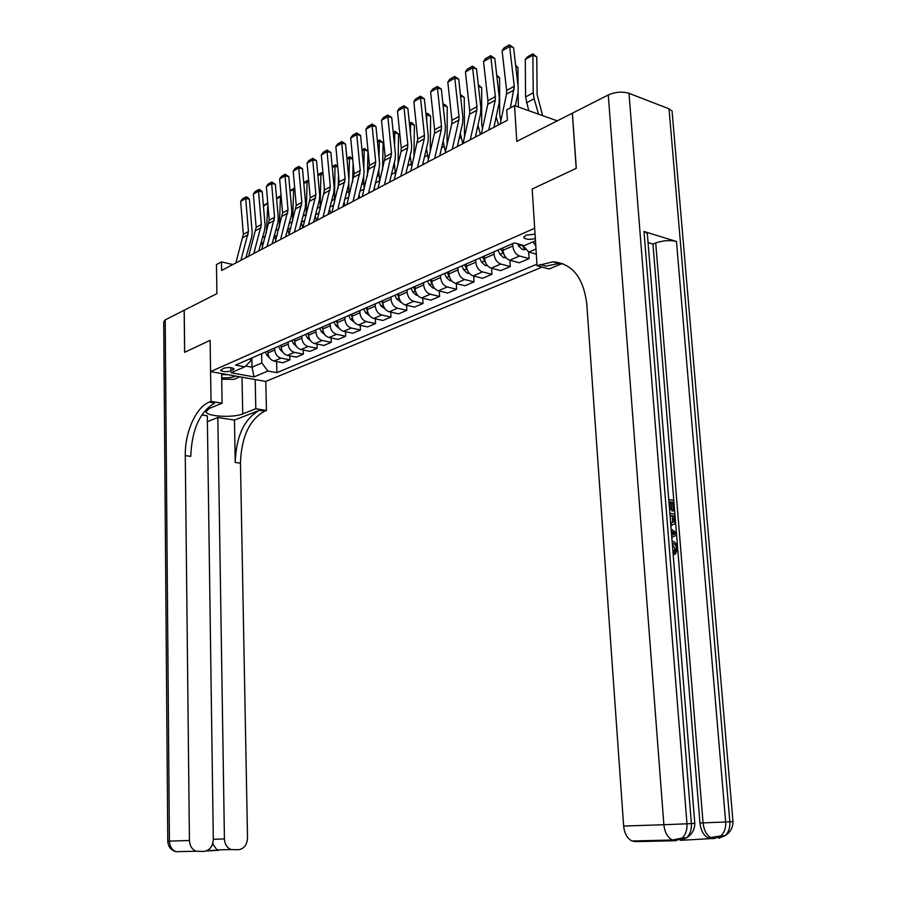 <?xml version="1.0" encoding="UTF-8"?>
<svg xmlns="http://www.w3.org/2000/svg" width="897" height="897" viewBox="0 0 897 897"><rect width="100%" height="100%" fill="white"/><g stroke="black" fill="none" stroke-linecap="round" stroke-linejoin="round"><path stroke-width="1.35" d="M535.049 234.151L525.81 235.182L523.87 237.716C526.091 239.577 529.903 239.858 535.33 238.557M557.284 120.848L514.564 105.655L516.773 141.412L572.32 113.213L576.199 168.344L532.179 189.032L534.679 228.242L210.582 371.593L265.781 381.438L542.158 267.082M554.099 262.137L554.705 261.89M165.194 319.893L169.41 841.139L167.784 841.173L163.714 321.877L165.194 319.893L184.165 310.261L184.625 352.319L210.122 340.344L184.67 352.297L184.221 310.239L216.917 293.633L216.457 264.57L221.447 261.913L221.593 270.468L507.377 120.254L506.738 109.826L514.564 105.655M230.921 370.954L234.095 368.902C231.785 367.333 228.331 367.12 223.712 368.275L220.572 370.326C222.86 371.896 226.313 372.109 230.921 370.954L230.865 367.635M245.599 366.021L252.035 367.198L261.823 362.982L267.934 371.044L276.881 372.681L536.955 264.178M267.934 371.044L254.03 376.908L231.022 372.782L244.814 366.795L250.723 360.908L250.678 358.486M535.475 240.788L524.24 245.655L514.351 242.885L235.586 365.101L244.814 366.795M221.626 373.567L222.108 403.202L211.019 401.385L210.122 340.344L210.582 371.593M232.839 264.559L221.447 261.913M251.844 357.981L252.035 367.198L254.03 376.908M261.621 353.687L261.823 362.982M267.878 350.951L267.923 352.958C268.382 357.264 270.423 359.966 274.045 361.065L283.004 362.758L289.899 359.843L289.787 355.851M274.729 347.946L274.774 349.965C275.244 354.293 277.296 357.006 280.918 358.127L289.899 359.843M281.12 345.143L281.176 347.173C281.647 351.512 283.699 354.248 287.343 355.38L296.335 357.118L303.388 354.136L303.264 350.021M288.128 342.071L288.184 344.112C288.655 348.485 290.718 351.232 294.373 352.375L303.388 354.136M294.665 339.201L294.721 341.252C295.203 345.648 297.277 348.417 300.932 349.561L309.958 351.344L317.168 348.294L317.045 344.067M301.829 336.061L301.885 338.124C302.379 342.542 304.453 345.334 308.12 346.489L317.168 348.294M308.512 333.135L308.568 335.209C309.073 339.638 311.158 342.452 314.825 343.618L323.895 345.446L331.262 342.329L331.128 337.967M315.834 329.917L315.901 332.002C316.406 336.465 318.491 339.29 322.18 340.479L331.262 342.329M322.673 326.923L322.741 329.02C323.256 333.505 325.353 336.341 329.042 337.541L338.147 339.414L345.681 336.229L345.524 331.733M330.174 323.638L330.242 325.746C330.758 330.253 332.865 333.112 336.554 334.323L345.681 336.229M337.171 320.577L337.238 322.685C337.754 327.226 339.873 330.096 343.573 331.318L352.723 333.247L360.437 329.984L360.258 325.342M344.829 317.213L344.908 319.332C345.435 323.895 347.554 326.8 351.265 328.033L360.437 329.984M351.994 314.073L352.073 316.204C352.611 320.79 354.73 323.705 358.452 324.961L367.635 326.934L375.529 323.593L375.338 318.805M359.843 310.631L359.921 312.784C360.459 317.392 362.601 320.33 366.324 321.586L375.529 323.593M367.176 307.413L367.254 309.577C367.804 314.208 369.945 317.168 373.679 318.446L382.896 320.476L390.98 317.056L390.778 312.111M375.204 303.892L375.294 306.068C375.854 310.732 377.996 313.703 381.741 314.993L390.98 317.056M382.716 300.607L382.806 302.782C383.367 307.469 385.519 310.474 389.276 311.775L398.526 313.86L406.801 310.362L406.576 305.249M390.946 296.997L391.036 299.194C391.608 303.904 393.772 306.92 397.528 308.243L406.801 310.362M398.627 293.622L398.728 295.831C399.3 300.573 401.475 303.612 405.242 304.935L414.526 307.088L423.003 303.5L422.756 298.219M407.059 289.933L407.16 292.153C407.743 296.918 409.929 299.979 413.696 301.325L423.003 303.5M414.941 286.479L415.042 288.711C415.636 293.498 417.823 296.582 421.601 297.939L430.919 300.147L439.597 296.47L439.328 291.009M423.575 282.69L423.676 284.932C424.281 289.753 426.479 292.859 430.268 294.238L439.597 296.47M431.648 279.158L431.76 281.411C432.365 286.255 434.563 289.383 438.364 290.774L447.715 293.039L456.607 289.271L456.315 283.609M440.505 275.267L440.618 277.543C441.234 282.42 443.443 285.56 447.244 286.973L456.607 289.271M448.78 271.634L448.892 273.921C449.52 278.832 451.74 281.994 455.541 283.418L464.926 285.751L474.042 281.893L473.728 276.029M457.851 267.654L457.975 269.952C458.614 274.897 460.834 278.081 464.657 279.528L474.042 281.893M466.339 263.942L466.462 266.252C467.113 271.219 469.344 274.426 473.168 275.884L482.575 278.283L491.926 274.325L491.578 268.237M475.657 259.85L475.78 262.182C476.43 267.183 478.673 270.412 482.508 271.892L491.926 274.325M484.358 256.037L484.492 258.381C485.154 263.404 487.396 266.667 491.231 268.147L500.672 270.625L510.27 266.566L509.888 260.253M493.911 251.855L494.045 254.199C494.718 259.255 496.972 262.541 500.818 264.054L510.27 266.566M502.847 247.931L502.982 250.297C503.666 255.387 505.93 258.695 509.776 260.22L519.24 262.765L529.084 258.605L528.669 252.035M512.658 243.636L512.792 246.013C513.488 251.138 515.753 254.468 519.61 256.015L529.084 258.605M276.881 372.681L276.612 361.547M522.603 245.195L528.804 252.079L536.328 254.154M533.065 241.831L535.801 245.879M235.821 262.989L243.356 234.33L240.643 201.421L245.7 198.506L245.868 196.936L247.348 197.205L249.4 199.19L252.158 232.177L251.743 236.864L245.868 257.708M249.4 199.19L245.7 198.506L248.447 231.549L240.912 260.309M240.643 201.421L242.325 198.977L245.868 196.936M267.855 204.101L266.364 232.727M269.605 357.981L267.127 355.548L265.288 352.084M261.375 241.742L262.597 246.316M267.261 351.22L267.911 352.431M263.426 205.738L267.743 202.789M267.777 203.204L263.471 206.265M248.637 256.25L256.15 227.333L253.358 194.1L258.527 191.128L258.672 189.547L260.164 189.828L262.238 191.823L265.075 225.136L264.671 229.867L258.818 250.902M262.238 191.823L258.527 191.128L261.352 224.497L253.851 253.515M253.358 194.1L255.062 191.633L258.672 189.547M261.745 249.366L269.223 220.191L266.353 186.61L271.634 183.571L271.769 181.99L275.368 184.3L278.283 217.949L277.891 222.725L272.06 243.939M275.368 184.3L271.634 183.571L274.538 217.287L267.071 246.563M266.353 186.61L268.068 184.12L271.769 181.99M275.144 242.313L282.589 212.881L279.64 178.963L285.033 175.857L285.145 174.265L288.778 176.608L291.783 210.604L291.402 215.426L285.594 236.83M288.778 176.608L285.033 175.857L288.027 209.92L280.593 239.454M279.64 178.963L281.366 176.451L285.145 174.265M281.21 197.015L280.447 196.746L279.292 227.199M282.97 352.375L280.268 349.83L278.418 346.332M274.381 235.496L275.704 240.273M280.436 345.446L281.165 346.814M276.568 198.181L281.075 195.512M280.839 195.434L280.447 196.746L276.624 198.887M294.866 189.772L293.655 189.334L292.5 221.615L289.238 223.387M296.627 346.646L293.7 343.988L291.839 340.445M287.69 229.105L289.114 234.128M293.902 339.537L294.721 341.084M290 190.456L294.732 188.269M294.037 188.022L293.655 189.334L290.079 191.341M308.837 182.383L307.144 181.766L306.079 215.706M310.586 340.77L307.436 338.012L305.563 334.424M301.314 222.546L302.805 227.782M307.671 333.505L308.568 335.22L315.901 332.002M303.735 182.573L307.503 180.454L308.703 180.891M307.503 180.454L307.144 181.766L303.836 183.627M288.845 235.115L296.257 205.413L293.207 171.148L298.723 167.963L298.824 166.371L302.491 168.737L305.585 203.081L305.215 207.958L299.43 229.554M302.491 168.737L298.723 167.963L301.818 202.374L294.418 232.188M293.207 171.148L294.956 168.602L298.824 166.371M324.086 194.077L324.288 187.271M323.133 174.848L320.935 174.029L320.05 209.405M324.815 334.738L321.485 331.912L319.59 328.28M315.239 215.863L316.574 220.539M321.754 327.327L322.752 329.244M317.807 174.668L321.283 172.706L323.021 173.547M321.283 172.706L320.935 174.029L317.897 175.734M221.694 377.715C227.647 378.108 232.301 377.559 235.631 376.067M221.649 374.598L227.984 374.699M239.858 376.818L233.926 379.341L221.716 379.252M214.697 850.356L215.717 850.378M222.108 403.202L209.18 408.505L206.03 411.902C207.061 416.612 233.298 417.991 242.728 413.898L255.813 408.729L266.443 410.478L264.604 411.196C249.411 419.695 241.36 437.018 240.463 463.166L247.516 837.921C247.101 844.828 244.096 848.764 238.512 849.739L231.09 849.549C226.986 847.822 224.766 844.279 224.429 838.93L217.836 417.475L207.398 421.657M211.019 401.385L209.214 402.125C195.882 407.283 184.771 432.5 185.275 455.62L189.435 840.467C189.749 845.826 191.969 849.414 196.129 851.219L203.933 851.444C209.707 850.446 212.824 846.443 213.295 839.424L207.319 415.827L201.78 414.952M234.453 420.088L259.345 410.333C244.175 418.877 236.135 436.245 235.216 462.448L234.453 420.088L217.836 417.475M255.197 379.554L255.813 408.729M265.781 381.438L266.443 410.478M212.208 845.03L213.486 844.963L212.802 843.303M209.214 402.125L214.731 403.033C199.807 411.846 191.812 429.629 190.769 456.371L185.275 455.62M213.486 844.963L217.018 849.896L218.565 850.334L206.4 850.928M672.1 541.216L672.772 541.34C675.564 542.158 677.235 544.625 677.773 548.74L675.329 554.178L673.77 554.492L673.299 552.339L675.049 548.818L672.335 544.143M668.747 499.595L673.714 500.347L674.555 510.763L671.864 510.954L671.191 502.623L669.723 502.398M681.911 840.254L711.422 838.583L708.26 837.977C703.618 835.511 700.849 830.51 699.963 822.986L703.057 822.885L655.718 242.964C663.051 240.463 669.969 239.959 676.473 241.484L644.001 231.482L647.331 233.422L647.499 235.608M648.071 242.594L652.96 244.074L677.594 547.428M677.796 550.018L699.963 822.986M671.707 525.564L670.855 525.833M576.289 168.311L532.179 189.032L537.056 265.703L552.933 261.823C572.241 263.438 583.521 277.554 586.784 304.15L623.65 826.059L663.87 824.724L608.267 94.97L572.398 113.179L576.289 168.311M555.927 262.002L554.996 262.384M537.056 265.703L549.087 268.954L562.341 263.516M608.267 94.97C615.42 91.875 622.327 91.326 628.988 93.31L669.016 108.806L672.055 110.981L672.268 113.459M675.329 840.724L635.424 841.644L631.97 840.982C627.227 838.46 624.447 833.481 623.65 826.059M652.96 244.074L655.718 242.964M540.039 264.458L546.038 266.095L558.943 263.471L563.137 263.819M674.555 510.763L673.412 510.606L672.739 502.253L669.667 501.804L670.294 509.586L669.566 509.754M670.294 509.586L669.543 509.485M672.739 502.253L671.191 502.623M673.412 510.606L671.864 510.954M670.878 525.507L674.768 523.736L674.824 513.992L669.846 513.286M670.664 523.4L674.084 521.359L674.084 518.937L673.838 515.921L670.014 515.383M673.838 515.921L670.07 515.966M671.36 523.467L672.526 521.706L672.29 516.28M674.084 521.359L672.526 521.706M674.084 518.937L672.537 519.285M671.124 529.107L676.338 532.717L676.529 535.094L671.786 537.404M671.629 535.374L675.284 533.749L671.281 531.136M673.367 532.493L671.404 532.571M671.595 535.027L673.725 534.085L671.808 532.829M675.284 533.749L673.725 534.085M675.329 554.178L674.858 552.025L676.607 548.504L675.049 548.818M676.607 548.504C676.17 545.533 674.914 543.851 672.862 543.436L672.29 543.548M674.858 552.025L673.299 552.339M302.872 227.748L310.239 197.777L307.099 163.153L312.739 159.901L312.818 158.298L316.518 160.698L319.702 195.4L319.343 200.311L313.591 222.108M316.518 160.698L312.739 159.901L315.912 194.671L308.568 224.755M307.099 163.153L308.86 160.574L312.818 158.298M338.191 188.146L338.55 175.397M337.765 167.145L335.041 166.124L334.39 202.834M339.313 328.537L335.859 325.656L333.942 321.978M329.491 209.057L330.668 213.138M336.162 321.014L337.261 323.144M332.193 166.584L335.366 164.801L337.687 166.304M335.366 164.801L335.041 166.124L332.294 167.661M317.213 220.214L324.535 189.962L321.305 154.968L327.069 151.649L327.125 150.034L330.87 152.468L334.155 187.54L333.796 192.496L328.078 214.495M330.87 152.468L327.069 151.649L330.343 186.778L323.043 217.141M321.305 154.968L323.088 152.367L327.125 150.034M352.644 182.147L353.115 163.086M352.745 159.285L349.471 158.029L348.922 179.4M348.821 183.403L349.101 196.028M354.315 322.191L350.559 319.265L348.63 315.542M344.089 202.117L345.065 205.559M350.895 314.555L352.129 316.933M346.915 158.309L349.774 156.706L352.712 158.904M349.774 156.706L349.471 158.029L347.016 159.408M331.89 212.488L339.167 181.968L335.837 146.603L341.735 143.195L341.768 141.591L345.547 144.047L348.933 179.49L348.597 184.502L342.912 206.702M345.547 144.047L341.735 143.195L345.11 178.716L337.855 209.36M335.837 146.603L337.631 143.969L341.768 141.591M367.422 176.092L367.972 151.212L364.227 149.754L363.801 168.535M363.61 176.821L364.182 189.02M369.575 315.699L365.606 312.728L363.666 308.949M359.013 195.041L359.809 197.811M365.976 307.94L367.355 310.609M361.984 149.844L364.507 148.431L367.972 151.212M364.507 148.431L364.227 149.754L362.085 150.954M346.915 204.594L354.136 173.783L350.705 138.037L356.748 134.55L356.759 132.935L360.572 135.425L364.059 171.249L363.733 176.317L358.094 198.719M360.572 135.425L356.748 134.55L360.224 170.452L353.026 201.377M350.705 138.037L352.521 135.38L356.759 132.935M382.559 169.993L383.086 142.78L379.33 141.289L379.005 157.289M378.747 169.903L379.644 181.833M385.205 309.061L381.012 306.023L379.05 302.211M374.307 187.843L374.89 189.884M381.427 301.168L382.952 304.161M377.402 141.188L379.588 139.954L383.086 142.78M379.588 139.954L379.33 141.289L377.514 142.298M362.31 196.499L369.474 165.396L365.931 129.269L372.12 125.703L372.098 124.078L375.955 126.6L379.554 162.817L379.24 167.93L373.634 190.545M375.955 126.6L372.12 125.703L375.708 161.987L368.566 193.214M365.931 129.269L367.77 126.578L372.098 124.078M398.066 163.826L398.56 134.146L394.781 132.621L394.557 145.662M394.265 162.873L395.476 174.534M401.217 302.255L396.777 299.172L394.803 295.304M389.971 180.51L390.33 181.777M397.236 294.238L398.963 297.625M393.2 132.308L395.016 131.287L398.56 134.146M395.016 131.287L394.781 132.621L393.323 133.44M378.074 188.213L385.172 156.818L381.517 120.288L387.863 116.632L387.818 115.007L391.709 117.563L395.42 154.183L395.117 159.352L389.567 182.181M391.709 117.563L387.863 116.632L391.552 153.32L384.488 184.849M381.517 120.288L383.378 117.574L387.818 115.007M413.954 157.625L414.392 125.311L410.602 123.741L410.467 133.619M410.153 155.73L411.712 167.089M417.61 295.281L416.376 295.236L412.934 292.142L410.949 288.229M413.439 287.13L415.412 291.02M409.391 123.214L410.815 122.418L412.328 123.046L414.392 125.311M410.815 122.418L410.602 123.741L409.503 124.358M394.22 179.725L401.06 151.492L401.251 148.027L397.483 111.093L403.986 107.348L403.908 105.723L407.855 108.313L411.678 145.336L411.387 150.55L405.881 173.603M407.855 108.313L403.986 107.348L407.799 144.451L407.608 147.938L400.791 176.272M397.483 111.093L399.367 108.346L403.908 105.723M430.246 151.369L430.616 116.251L426.804 114.648L426.737 121.14M426.434 148.487L428.351 159.52M434.428 288.15L432.948 288.083L429.484 284.943L427.488 280.974M430.033 279.853L432.298 284.304M425.974 113.897L426.994 113.325L428.519 113.964L430.616 116.251M426.994 113.325L426.097 115.051M410.77 171.024L417.733 139.013L413.853 101.675L420.502 97.84L420.401 96.203L424.382 98.827L428.329 136.266L428.06 141.547L422.61 164.801M424.382 98.827L420.502 97.84L424.438 135.346L424.259 138.878L417.509 167.481M413.853 101.675L415.748 98.894L420.401 96.203M447.087 144.451L447.233 106.978L443.41 105.341L443.387 108.201M443.118 141.143L445.417 151.828M451.662 280.828L449.935 280.761L446.459 277.565L444.43 273.54M447.042 272.396L449.632 277.364M442.972 104.355L445.091 104.669L447.233 106.978M443.567 104.018L443.096 105.521M427.746 162.11L434.451 133.328L434.63 129.785L430.616 92.01L437.444 88.085L437.31 86.448L441.335 89.106L445.405 126.97L445.147 132.308L439.754 155.798M441.335 89.106L437.444 88.085L441.503 126.017L441.324 129.583L434.653 158.477M430.616 92.01L432.533 89.195L437.31 86.448M464.523 136.793L464.254 97.481L460.542 95.856M460.296 133.395L462.83 143.666M469.333 273.327L467.348 273.249L463.85 269.997L461.809 265.927M464.489 264.75L467.404 270.21M460.396 94.555L464.254 97.481M460.553 94.477L460.475 95.239M445.159 152.961L451.774 123.898L451.942 120.31L447.805 82.109L454.801 78.084L454.644 76.436L458.715 79.138L462.908 117.44L462.673 122.833L457.347 146.547M458.715 79.138L454.801 78.084L458.995 116.464L458.838 120.063L452.245 149.227M447.805 82.109L449.745 79.261L454.644 76.436M482.463 128.764L481.667 124.156L481.7 87.738L478.471 86.303M477.989 125.21L480.422 134.415M487.463 265.635L485.199 265.546L481.678 262.249L479.626 258.112M482.373 256.912L485.636 262.821M478.314 84.856L481.7 87.738M463.009 143.565L469.557 114.222L469.714 110.6L465.442 71.962L472.618 67.824L472.416 66.176L476.531 68.923L480.87 107.662L480.646 113.112L475.388 137.062M476.531 68.923L472.618 67.824L476.946 106.653L476.789 110.286L470.286 139.741M465.442 71.962L467.393 69.08L472.416 66.176M500.885 120.59L499.685 114.558L499.584 77.759L496.882 76.514M496.187 116.688L498.463 124.93M506.076 257.753L503.52 257.641L499.977 254.288L497.902 250.106M502.903 248.873L502.511 248.077M500.728 248.861L504.338 255.197M502.914 249.018L502.455 248.099M496.714 75.09L499.584 77.759M481.341 133.933L487.789 104.299L487.934 100.643L483.528 61.545L490.883 57.307L490.659 55.648L494.808 58.44L499.293 97.638L499.091 103.144L493.911 127.329M494.808 58.44L490.883 57.307L495.357 96.584L495.222 100.262L488.798 130.009M483.528 61.545L485.501 58.63L490.659 55.648M518.376 107.001L518.085 92.57M518.051 85.989L517.939 67.51L515.775 66.501M525.171 249.658L522.312 249.534L518.758 246.126L517.614 243.805M521.695 244.937L523.534 247.325M515.607 65.089L517.939 67.51M500.145 124.044L506.513 94.118L506.637 90.418L502.085 50.86L509.642 46.498L509.373 44.85L513.577 47.676L518.208 87.334L518.018 92.907L515.304 105.913M513.577 47.676L509.642 46.498L514.261 86.247L510.371 107.887M502.085 50.86L504.08 47.9L509.373 44.85M542.651 115.635L537.124 94.622L536.765 57.004L532.885 55.154L533.21 92.84L534.119 98.76L538.57 114.188M525.294 59.415L527.571 56.825L532.885 53.842L532.885 55.154L525.294 59.415L525.575 96.932L528.737 110.69M532.885 53.842L536.765 57.004M274.774 349.965L267.923 352.958M288.184 344.112L281.176 347.173M301.885 338.124L294.721 341.252M330.242 325.746L322.741 329.02M344.908 319.332L337.238 322.685M359.921 312.784L352.073 316.204M375.294 306.068L367.254 309.577M391.036 299.194L382.806 302.782M407.16 292.153L398.728 295.831M423.676 284.932L415.042 288.711M440.618 277.543L431.76 281.411M457.975 269.952L448.892 273.921M475.78 262.182L466.462 266.252M494.045 254.199L484.492 258.381M512.792 246.013L502.982 250.297M280.918 358.127L274.045 361.065M294.373 352.375L287.343 355.38M308.12 346.489L300.932 349.561M322.18 340.479L314.825 343.618M336.554 334.323L329.042 337.541M351.265 328.033L343.573 331.318M366.324 321.586L358.452 324.961M381.741 314.993L373.679 318.446M397.528 308.243L389.276 311.775M413.696 301.325L405.242 304.935M430.268 294.238L421.601 297.939M447.244 286.973L438.364 290.774M464.657 279.528L455.541 283.418M482.508 271.892L473.168 275.884M500.818 264.054L491.231 268.147M519.61 256.015L509.776 260.22M535.991 249.007L528.804 252.079M233.13 368.174L233.164 369.99M243.087 237.447L248.166 234.678M243.356 234.33L248.447 231.549M267.127 355.548L268.237 355.066M265.422 236.124L262.496 237.694M263.718 242.257L261.733 243.311M255.88 230.484L261.083 227.659M256.15 227.333L261.352 224.497M268.965 223.364L274.28 220.471M269.223 220.191L274.538 217.287M282.331 216.087L287.769 213.138M282.589 212.881L288.027 209.92M280.268 349.83L281.49 349.303M278.81 228.97L275.727 230.619M277.106 235.149L274.628 236.472M293.7 343.988L295.046 343.405M290.807 227.883L287.791 229.486M307.436 338.012L308.904 337.384M306.068 214.383L303.063 215.986M304.812 220.449L301.381 222.277M296.01 208.653L301.56 205.626M296.257 205.413L301.818 202.374M321.485 331.912L323.077 331.217M319.926 206.96L317.202 208.418M319.141 212.847L315.531 214.764M259.345 410.333L264.604 411.196M235.216 462.448L240.463 463.166M177.292 851.657L176.003 851.69C171.899 849.919 169.701 846.398 169.41 841.139L189.435 840.467M213.295 839.312L224.429 838.93M242.011 377.2L242.728 413.898M628.988 93.31L686.979 823.805L691.374 823.603L644.001 231.482M676.473 241.484L725.662 821.988L729.844 821.798L669.016 108.806M714.102 838.516L711.422 838.583M708.26 837.977L720.919 835.892C724.428 832.517 726.009 827.886 725.662 821.988L703.057 822.885C703.943 830.42 706.713 835.432 711.366 837.899L714.528 838.504L720.919 835.892L725.112 835.656C728.622 832.293 730.203 827.673 729.844 821.798L732.995 821.585M672.055 110.981L732.995 821.63C732.95 827.718 730.315 832.394 725.112 835.656L718.721 838.269L723.621 835.746M631.97 840.982L672.324 840.029L682.191 838.045C685.712 834.591 687.315 829.848 686.979 823.805L663.87 824.724C664.733 832.338 667.547 837.439 672.324 840.029L675.789 840.713L682.191 838.045L686.586 837.798C690.107 834.356 691.699 829.624 691.374 823.603L694.805 823.379M647.331 233.422L694.805 823.424C694.704 829.68 691.968 834.468 686.586 837.798L680.184 840.467L685.342 837.865M673.389 534.59L671.831 534.926M309.992 201.04L315.677 197.957M310.239 197.777L315.912 194.671M335.859 325.656L337.586 324.905M334.11 199.381L331.677 200.681M333.819 205.065L330.006 207.084M324.299 193.259L330.107 190.097M324.535 189.962L330.343 186.778M350.559 319.265L352.42 318.457M348.608 191.61L346.477 192.754M348.832 197.093L344.829 199.212M338.931 185.298L344.885 182.057M339.167 181.968L345.11 178.716M365.606 312.728L367.613 311.853M363.453 183.672L361.637 184.647M364.171 188.953L359.989 191.162M353.911 177.146L360.011 173.827M354.136 173.783L360.224 170.452M381.012 306.023L383.165 305.081M378.635 175.543L377.155 176.339M379.364 180.88L375.529 182.921M369.25 168.804L375.495 165.407M369.474 165.396L375.708 161.987M400.32 302.222L400.97 301.941M396.777 299.172L399.098 298.163M394.187 167.234L393.054 167.84M394.938 172.628L391.44 174.478M384.959 160.249L391.35 156.773M385.172 156.818L391.552 153.32M416.488 295.236L417.307 294.889M412.934 292.142L415.423 291.065M410.108 158.713L409.335 159.117M410.871 164.162L407.743 165.833M401.06 151.492L407.608 147.938M401.251 148.027L407.799 144.451M433.06 288.094L434.047 287.668M429.484 284.943L432.04 283.833M427.196 155.506L424.449 156.964M417.542 142.522L424.259 138.878M417.733 139.013L424.438 135.346M450.047 280.761L451.202 280.268M446.459 277.565L449.072 276.433M443.925 146.626L441.571 147.87M434.451 133.328L441.324 129.583M434.63 129.785L441.503 126.017M467.46 273.249L468.806 272.677M463.85 269.997L466.53 268.831M461.058 137.533L459.141 138.553M451.774 123.898L458.838 120.063M451.942 120.31L458.995 116.464M485.311 265.546L486.858 264.884M481.678 262.249L484.436 261.049M478.639 128.204L477.159 128.989M469.557 114.222L476.789 110.286M469.714 110.6L476.946 106.653M503.632 257.652L505.381 256.89M499.977 254.288L502.802 253.066M496.658 118.639L495.66 119.166M487.789 104.299L495.222 100.262M487.934 100.643L495.357 96.584M522.424 249.534L524.386 248.693M518.758 246.126L521.561 244.903M506.513 94.118L514.138 89.969M506.637 90.418L514.261 86.247M533.21 92.84L525.575 96.932M534.119 98.76L526.472 102.819M523.803 236.752L523.87 237.716M217.018 849.896L231.09 849.549M167.784 841.173C168.087 846.645 170.822 850.154 176.003 851.69L196.129 851.219M206.837 850.748L217.679 850.21M206.018 410.916L206.03 411.902M558.943 263.471L552.933 261.823"/></g></svg>
